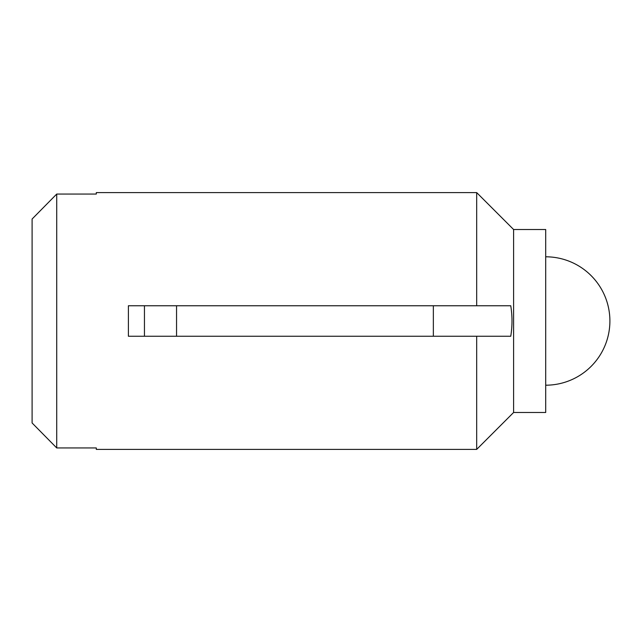 <?xml version="1.0" encoding="UTF-8"?>
<svg xmlns="http://www.w3.org/2000/svg" width="642" height="642" viewBox="0 0 642 642"><rect width="100%" height="100%" fill="white"/><g stroke="black" fill="none" stroke-linecap="round" stroke-linejoin="round"><path stroke-width="0.96" d="M56.721 194.053L96.3 194.053L96.3 192.6L476.685 192.6L476.685 305.752L510.751 305.752C512.404 315.936 512.404 326.096 510.751 336.248L476.685 336.248L476.685 449.4L96.3 449.4L96.3 447.947L56.721 447.947L32.1 422.974L56.721 447.947L56.721 194.053L32.1 219.026L56.721 194.053M176.55 336.248L128.4 336.248L128.4 305.752L176.55 305.752L176.55 336.248L433.35 336.248L433.35 305.752L176.55 305.752M513.6 412.485L513.6 229.515L545.7 229.515L545.7 412.485L513.6 412.485L476.685 449.4M32.1 219.026L32.1 422.974M433.35 305.752L476.685 305.752M433.35 336.248L476.685 336.248M144.45 336.248L144.45 305.752M513.6 229.515L476.685 192.6M545.7 385.2A64.2 64.2 0 0 0 609.9 321A64.2 64.2 0 0 0 545.7 256.8"/></g></svg>
